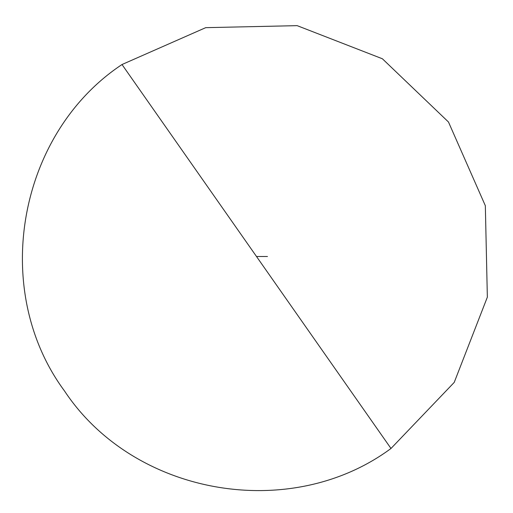 <?xml version="1.0" encoding="UTF-8"?>
<svg xmlns="http://www.w3.org/2000/svg" width="513" height="513" viewBox="0 0 513 513"><rect width="100%" height="100%" fill="white"/><g stroke="black" fill="none" stroke-linecap="round" stroke-linejoin="round"><path stroke-width="0.77" d="M256.5 256.5L390.989 448.477L122.011 64.523L256.5 256.5L267.472 256.5L256.5 256.5M390.989 448.477L454.223 382.397L487.35 297.149L485.336 205.713L448.477 122.011L382.397 58.777L297.149 25.65L205.713 27.664L122.011 64.523C17.57 133.739 -9.991 290.262 64.523 390.989C133.739 495.43 290.262 522.991 390.989 448.477"/></g></svg>
